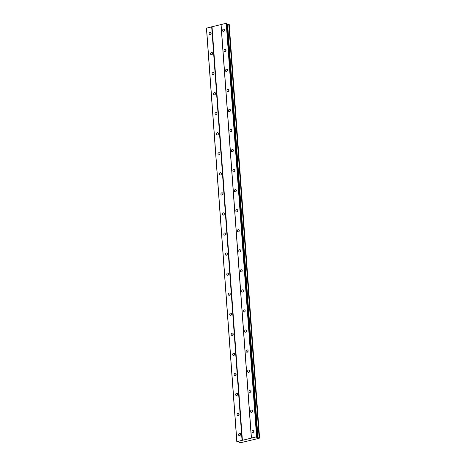 <?xml version="1.0" encoding="UTF-8"?>
<svg xmlns="http://www.w3.org/2000/svg" width="466" height="466" viewBox="0 0 466 466"><rect width="100%" height="100%" fill="white"/><g stroke="black" fill="none" stroke-linecap="round" stroke-linejoin="round"><path stroke-width="0.7" d="M251.995 431.528A1.177 0.979 -67.8 0 0 254.011 431.044A1.177 0.979 -67.8 0 0 251.995 431.528M222.55 30.558A1.177 0.979 -67.8 0 0 224.565 30.074A1.177 0.979 -67.8 0 0 222.55 30.558M224.024 50.608A1.177 0.979 -67.8 0 0 226.039 50.124A1.177 0.979 -67.8 0 0 224.024 50.608M225.492 70.657A1.177 0.979 -67.8 0 0 227.513 70.174A1.177 0.979 -67.8 0 0 225.492 70.657M226.965 90.701A1.177 0.979 -67.8 0 0 228.981 90.218A1.177 0.979 -67.8 0 0 226.965 90.701M228.439 110.751A1.177 0.979 -67.8 0 0 230.454 110.267A1.177 0.979 -67.8 0 0 228.439 110.751M229.913 130.8A1.177 0.979 -67.8 0 0 231.928 130.317A1.177 0.979 -67.8 0 0 229.913 130.8M231.381 150.85A1.177 0.979 -67.8 0 0 233.402 150.367A1.177 0.979 -67.8 0 0 231.381 150.85M232.854 170.9A1.177 0.979 -67.8 0 0 234.87 170.416A1.177 0.979 -67.8 0 0 232.854 170.9M234.328 190.944A1.177 0.979 -67.8 0 0 236.344 190.46A1.177 0.979 -67.8 0 0 234.328 190.944M235.802 210.993A1.177 0.979 -67.8 0 0 237.817 210.51A1.177 0.979 -67.8 0 0 235.802 210.993M237.27 231.043A1.177 0.979 -67.8 0 0 239.291 230.559A1.177 0.979 -67.8 0 0 237.27 231.043M238.743 251.092A1.177 0.979 -67.8 0 0 240.759 250.609A1.177 0.979 -67.8 0 0 238.743 251.092M240.217 271.136A1.177 0.979 -67.8 0 0 242.233 270.653A1.177 0.979 -67.8 0 0 240.217 271.136M241.691 291.186A1.177 0.979 -67.8 0 0 243.706 290.702A1.177 0.979 -67.8 0 0 241.691 291.186M243.159 311.236A1.177 0.979 -67.8 0 0 245.174 310.752A1.177 0.979 -67.8 0 0 243.159 311.236M244.633 331.285A1.177 0.979 -67.8 0 0 246.648 330.802A1.177 0.979 -67.8 0 0 244.633 331.285M246.106 351.335A1.177 0.979 -67.8 0 0 248.122 350.851A1.177 0.979 -67.8 0 0 246.106 351.335M247.58 371.379A1.177 0.979 -67.8 0 0 249.595 370.895A1.177 0.979 -67.8 0 0 247.58 371.379M249.048 391.428A1.177 0.979 -67.8 0 0 251.063 390.945A1.177 0.979 -67.8 0 0 249.048 391.428M250.522 411.478A1.177 0.979 -67.8 0 0 252.537 410.995A1.177 0.979 -67.8 0 0 250.522 411.478M238.551 434.749A1.177 0.979 -67.8 0 0 240.573 434.265A1.177 0.979 -67.8 0 0 238.551 434.749M209.106 33.779A1.177 0.979 -67.8 0 0 211.127 33.296A1.177 0.979 -67.8 0 0 209.106 33.779M210.58 53.829A1.177 0.979 -67.8 0 0 212.595 53.345A1.177 0.979 -67.8 0 0 210.58 53.829M212.053 73.878A1.177 0.979 -67.8 0 0 214.069 73.395A1.177 0.979 -67.8 0 0 212.053 73.878M213.527 93.922A1.177 0.979 -67.8 0 0 215.542 93.439A1.177 0.979 -67.8 0 0 213.527 93.922M214.995 113.972A1.177 0.979 -67.8 0 0 217.016 113.488A1.177 0.979 -67.8 0 0 214.995 113.972M216.469 134.022A1.177 0.979 -67.8 0 0 218.484 133.538A1.177 0.979 -67.8 0 0 216.469 134.022M217.942 154.071A1.177 0.979 -67.8 0 0 219.958 153.588A1.177 0.979 -67.8 0 0 217.942 154.071M219.416 174.121A1.177 0.979 -67.8 0 0 221.432 173.637A1.177 0.979 -67.8 0 0 219.416 174.121M220.884 194.165A1.177 0.979 -67.8 0 0 222.905 193.681A1.177 0.979 -67.8 0 0 220.884 194.165M222.358 214.214A1.177 0.979 -67.8 0 0 224.373 213.731A1.177 0.979 -67.8 0 0 222.358 214.214M223.831 234.264A1.177 0.979 -67.8 0 0 225.847 233.781A1.177 0.979 -67.8 0 0 223.831 234.264M225.305 254.314A1.177 0.979 -67.8 0 0 227.321 253.83A1.177 0.979 -67.8 0 0 225.305 254.314M226.773 274.358A1.177 0.979 -67.8 0 0 228.794 273.874A1.177 0.979 -67.8 0 0 226.773 274.358M228.247 294.407A1.177 0.979 -67.8 0 0 230.262 293.924A1.177 0.979 -67.8 0 0 228.247 294.407M229.721 314.457A1.177 0.979 -67.8 0 0 231.736 313.973A1.177 0.979 -67.8 0 0 229.721 314.457M231.194 334.506A1.177 0.979 -67.8 0 0 233.21 334.023A1.177 0.979 -67.8 0 0 231.194 334.506M232.662 354.556A1.177 0.979 -67.8 0 0 234.683 354.073A1.177 0.979 -67.8 0 0 232.662 354.556M234.136 374.6A1.177 0.979 -67.8 0 0 236.151 374.116A1.177 0.979 -67.8 0 0 234.136 374.6M235.61 394.65A1.177 0.979 -67.8 0 0 237.625 394.166A1.177 0.979 -67.8 0 0 235.61 394.65M237.083 414.699A1.177 0.979 -67.8 0 0 239.099 414.216A1.177 0.979 -67.8 0 0 237.083 414.699M220.995 24.646L251.355 438.139L242.396 440.288L212.03 26.789L221.082 24.535L251.448 438.034L256.597 436.799L257.424 436.992L256.679 437.423L257.36 437.702L259.568 437.865L259.242 438.261L240.712 442.7L239.029 442.543L239.483 441.989L238.802 441.71L236.798 441.628L242.396 440.288M236.798 441.628L206.432 28.135L212.03 26.789M221.082 24.535L226.231 23.3L227.059 23.492L257.424 436.992M227.111 24.203L229.202 24.366L259.568 437.865M242.04 440.288L211.675 26.789M238.976 441.78L239.029 442.543M259.189 437.708L228.823 24.215M257.978 437.702L227.612 24.209M228.765 24.215L259.131 437.708M257.36 437.702L257.314 437.056M256.958 436.799L226.593 23.3M226.231 23.3L256.597 436.799M236.885 441.523L206.52 28.024M239.046 442.525L238.994 441.785M254.017 431.12A1.177 0.979 -67.8 0 0 253.609 432.11M224.571 30.15A1.177 0.979 -67.8 0 0 224.163 31.14M226.039 50.2A1.177 0.979 -67.8 0 0 225.637 51.19M227.513 70.249A1.177 0.979 -67.8 0 0 227.111 71.24M228.987 90.293A1.177 0.979 -67.8 0 0 228.579 91.289M230.46 110.343A1.177 0.979 -67.8 0 0 230.053 111.333M231.928 130.393A1.177 0.979 -67.8 0 0 231.526 131.383M233.402 150.442A1.177 0.979 -67.8 0 0 233 151.433M234.876 170.492A1.177 0.979 -67.8 0 0 234.468 171.482M236.349 190.536A1.177 0.979 -67.8 0 0 235.942 191.532M237.817 210.585A1.177 0.979 -67.8 0 0 237.415 211.576M239.291 230.635A1.177 0.979 -67.8 0 0 238.889 231.625M240.765 250.685A1.177 0.979 -67.8 0 0 240.357 251.675M242.238 270.729A1.177 0.979 -67.8 0 0 241.831 271.725M243.706 290.778A1.177 0.979 -67.8 0 0 243.304 291.768M245.18 310.828A1.177 0.979 -67.8 0 0 244.778 311.818M246.654 330.877A1.177 0.979 -67.8 0 0 246.246 331.868M248.128 350.927A1.177 0.979 -67.8 0 0 247.72 351.917M249.595 370.971A1.177 0.979 -67.8 0 0 249.194 371.967M251.069 391.021A1.177 0.979 -67.8 0 0 250.667 392.011M252.543 411.07A1.177 0.979 -67.8 0 0 252.135 412.06M240.573 434.341A1.177 0.979 -67.8 0 0 240.171 435.331M211.127 33.371A1.177 0.979 -67.8 0 0 210.725 34.362M212.601 53.421A1.177 0.979 -67.8 0 0 212.193 54.411M214.075 73.471A1.177 0.979 -67.8 0 0 213.667 74.461M215.542 93.515A1.177 0.979 -67.8 0 0 215.141 94.511M217.016 113.564A1.177 0.979 -67.8 0 0 216.614 114.56M218.49 133.614A1.177 0.979 -67.8 0 0 218.082 134.604M219.964 153.663A1.177 0.979 -67.8 0 0 219.556 154.654M221.432 173.713A1.177 0.979 -67.8 0 0 221.03 174.703M222.905 193.757A1.177 0.979 -67.8 0 0 222.503 194.753M224.379 213.807A1.177 0.979 -67.8 0 0 223.971 214.797M225.853 233.856A1.177 0.979 -67.8 0 0 225.445 234.847M227.321 253.906A1.177 0.979 -67.8 0 0 226.919 254.896M228.794 273.95A1.177 0.979 -67.8 0 0 228.392 274.946M230.268 293.999A1.177 0.979 -67.8 0 0 229.86 294.995M231.742 314.049A1.177 0.979 -67.8 0 0 231.334 315.039M233.21 334.099A1.177 0.979 -67.8 0 0 232.808 335.089M234.683 354.148A1.177 0.979 -67.8 0 0 234.281 355.139M236.157 374.192A1.177 0.979 -67.8 0 0 235.749 375.188M237.631 394.242A1.177 0.979 -67.8 0 0 237.223 395.232M239.099 414.291A1.177 0.979 -67.8 0 0 238.697 415.282"/></g></svg>
